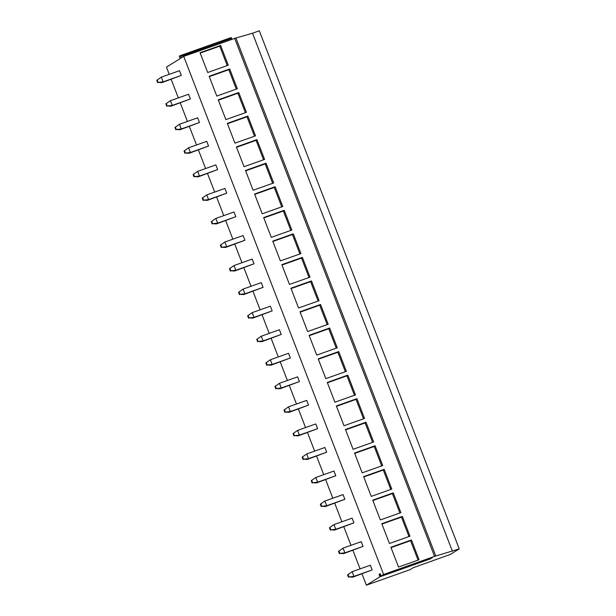 <?xml version="1.0" encoding="UTF-8"?>
<svg xmlns="http://www.w3.org/2000/svg" width="616" height="616" viewBox="0 0 616 616"><rect width="100%" height="100%" fill="white"/><g stroke="black" fill="none" stroke-linecap="round" stroke-linejoin="round"><path stroke-width="0.92" d="M430.753 558.358L381.265 575.937L383.614 574.482L434.55 556.387L459.236 548.887L450.211 554.492L413.375 567.636L410.14 569.646L366.374 585.2L379.787 576.861L379.61 575.837L380.834 575.398M432.193 557.842L381.281 575.929L380.134 573.673L379.102 574.305L379.61 575.837M366.374 585.2L362 573.866M360.075 568.868L352.914 550.319M350.989 545.322L343.828 526.772M341.895 521.775L334.742 503.218M332.809 498.221L325.656 479.672M323.723 474.674L316.57 456.125M314.637 451.128L307.484 432.571M305.551 427.573L298.39 409.024M296.465 404.027L289.304 385.477M287.379 380.472L280.218 361.923M278.293 356.926L271.132 338.377M269.207 333.379L262.046 314.83M260.114 309.825L252.96 291.276M251.028 286.278L243.874 267.729M241.942 262.732L234.788 244.182M232.856 239.177L225.702 220.628M223.77 215.631L216.609 197.082M214.684 192.084L207.523 173.535M205.598 168.53L198.437 149.981M196.512 144.983L189.351 126.434M187.426 121.437L180.265 102.887M178.332 97.882L171.179 79.333M169.246 74.336L166.466 67.113L180.242 58.551L179.233 56.256L180.203 55.656L231.108 37.568L180.219 55.648L180.727 56.464L231.639 38.377L231.123 37.561M383.614 574.482L183.707 56.395L181.012 58.073L180.727 56.464M181.304 75.406L163.14 81.866L161.315 77.154L156.764 80.334L161.315 77.154L179.487 70.701L181.304 75.406L161.908 82.629L158.135 82.405L163.14 81.866L161.908 82.629M190.39 98.96L172.226 105.413L170.409 100.701L165.85 103.888L170.409 100.701L188.573 94.248L190.39 98.96L170.994 106.183L167.221 105.952L172.226 105.413L170.994 106.183M199.476 122.507L181.312 128.967L179.495 124.255L174.944 127.435L179.495 124.255L197.659 117.795L199.476 122.507L180.08 129.73L176.307 129.499L181.312 128.967L180.08 129.73M208.562 146.054L190.398 152.514L188.581 147.802L184.03 150.982L188.581 147.802L206.745 141.349L208.562 146.054L189.166 153.276L185.401 153.053L190.398 152.514L189.166 153.276M217.656 169.608L199.484 176.061L197.667 171.348L193.116 174.536L197.667 171.348L215.839 164.895L217.656 169.608L198.252 176.831L194.487 176.6L199.484 176.061L198.252 176.831M226.742 193.155L208.57 199.615L206.753 194.902L202.202 198.083L206.753 194.902L224.925 188.442L226.742 193.155L207.338 200.377L203.573 200.154L208.57 199.615L207.338 200.377M235.828 216.701L217.656 223.161L215.839 218.449L211.288 221.629L215.839 218.449L234.011 211.996L235.828 216.701L216.424 223.924L212.659 223.7L217.656 223.161L216.424 223.924M244.914 240.255L226.742 246.708L224.925 241.996L220.374 245.183L224.925 241.996L243.097 235.543L244.914 240.255L225.51 247.478L221.745 247.247L226.742 246.708L225.51 247.478M254 263.802L235.828 270.262L234.011 265.55L229.46 268.73L234.011 265.55L252.183 259.09L254 263.802L234.604 271.025L230.831 270.801L235.828 270.262L234.604 271.025M263.086 287.349L244.922 293.809L243.097 289.096L238.546 292.277L243.097 289.096L261.269 282.644L263.086 287.349L243.69 294.571L239.917 294.348L244.922 293.809L243.69 294.571M272.172 310.903L254.008 317.356L252.19 312.643L247.632 315.831L252.19 312.643L270.355 306.19L272.172 310.903L252.776 318.125L249.003 317.895L254.008 317.356L252.776 318.125M281.258 334.45L263.094 340.91L261.276 336.197L256.726 339.377L261.276 336.197L279.441 329.737L281.258 334.45L261.862 341.672L258.096 341.449L263.094 340.91L261.862 341.672M290.352 357.996L272.18 364.456L270.362 359.744L265.812 362.924L270.362 359.744L288.534 353.291L290.352 357.996L270.948 365.219L267.182 364.995L272.18 364.456L270.948 365.219M299.438 381.55L281.266 388.003L279.448 383.291L274.898 386.478L279.448 383.291L297.62 376.838L299.438 381.55L280.034 388.773L276.268 388.542L281.266 388.003L280.034 388.773M308.524 405.097L290.352 411.557L288.534 406.845L283.984 410.025L288.534 406.845L306.706 400.385L308.524 405.097L289.12 412.32L285.354 412.096L290.352 411.557L289.12 412.32M317.61 428.644L299.438 435.104L297.62 430.392L293.07 433.572L297.62 430.392L315.792 423.939L317.61 428.644L298.206 435.866L294.44 435.643L299.438 435.104L298.206 435.866M326.696 452.198L308.524 458.65L306.706 453.938L302.156 457.126L306.706 453.938L324.878 447.486L326.696 452.198L307.292 459.421L303.526 459.19L308.524 458.65L307.292 459.421M335.782 475.745L317.61 482.205L315.792 477.492L311.242 480.673L315.792 477.492L333.964 471.032L335.782 475.745L316.385 482.967L312.612 482.744L317.61 482.205L316.385 482.967M344.868 499.291L326.703 505.751L324.878 501.039L320.328 504.219L324.878 501.039L343.05 494.586L344.868 499.291L325.471 506.514L321.698 506.29L326.703 505.751L325.471 506.514M353.954 522.845L335.789 529.298L333.972 524.586L329.414 527.773L333.972 524.586L352.136 518.133L353.954 522.845L334.557 530.068L330.784 529.837L335.789 529.298L334.557 530.068M363.04 546.392L344.875 552.852L343.058 548.14L338.507 551.32L343.058 548.14L361.222 541.68L363.04 546.392L343.643 553.615L339.878 553.391L344.875 552.852L343.643 553.615M372.133 569.939L353.961 576.399L352.144 571.687L347.593 574.867L352.144 571.687L370.316 565.234L372.133 569.939L352.729 577.161L348.964 576.938L353.961 576.399L352.729 577.161M459.236 548.887L259.321 30.8L252.522 33.218L452.429 551.297M235.936 38.015L252.522 33.218M183.707 56.395L235.913 37.953L435.82 556.04M200.061 52.73L220.605 45.43L228.236 65.211L207.692 72.511L200.061 52.73M209.147 76.276L229.691 68.977L237.322 88.758L216.778 96.058L209.147 76.276M218.233 99.823L238.777 92.531L246.408 112.312L225.872 119.604L218.233 99.823M227.319 123.377L247.863 116.078L255.501 135.859L234.958 143.158L227.319 123.377M236.405 146.924L256.949 139.624L264.587 159.405L244.044 166.705L236.405 146.924M245.499 170.47L266.043 163.178L273.673 182.96L253.13 190.252L245.499 170.47M254.585 194.025L275.129 186.725L282.759 206.506L262.216 213.806L254.585 194.025M263.671 217.571L284.215 210.272L291.845 230.053L271.302 237.352L263.671 217.571M272.757 241.125L293.301 233.826L300.931 253.607L280.388 260.907L272.757 241.125M281.843 264.672L302.387 257.373L310.017 277.154L289.474 284.453L281.843 264.672M290.929 288.219L311.473 280.919L319.103 300.7L298.56 308L290.929 288.219M300.015 311.773L320.559 304.473L328.197 324.255L307.654 331.554L300.015 311.773M309.101 335.32L329.645 328.02L337.283 347.801L316.74 355.101L309.101 335.32M318.195 358.866L338.731 351.567L346.369 371.348L325.825 378.648L318.195 358.866M327.281 382.421L347.824 375.121L355.455 394.902L334.911 402.202L327.281 382.421M336.367 405.967L356.91 398.668L364.541 418.449L343.998 425.748L336.367 405.967M345.453 429.514L365.996 422.214L373.627 441.995L353.084 449.295L345.453 429.514M354.539 453.068L375.082 445.768L382.713 465.55L362.17 472.849L354.539 453.068M363.625 476.615L384.168 469.315L391.799 489.096L371.255 496.396L363.625 476.615M372.711 500.161L393.254 492.862L400.885 512.643L380.349 519.942L372.711 500.161M381.797 523.716L402.34 516.416L409.979 536.197L389.435 543.497L381.797 523.716M390.883 547.262L411.426 539.962L419.065 559.744L398.521 567.043L390.883 547.262M231.801 39.309L231.639 38.377M227.227 65.566L219.681 46L220.605 45.43M200.2 53.092L219.735 46.146M236.321 89.12L228.767 69.554L229.691 68.977M209.286 76.638L228.821 69.7M245.407 112.666L237.853 93.101L238.777 92.531M218.372 100.185L237.907 93.247M254.493 136.213L246.939 116.647L247.863 116.078M227.458 123.739L247.001 116.794M263.579 159.767L256.025 140.202L256.949 139.624M236.552 147.286L256.087 140.348M272.665 183.314L265.119 163.748L266.043 163.178M245.638 170.832L265.173 163.894M281.751 206.86L274.205 187.295L275.129 186.725M254.724 194.386L274.259 187.441M290.837 230.415L283.291 210.849L284.215 210.272M263.81 217.933L283.345 210.995M299.923 253.961L292.377 234.396L293.301 233.826M272.896 241.48L292.431 234.542M309.009 277.508L301.463 257.942L302.387 257.373M281.982 265.034L301.517 258.089M318.102 301.062L310.549 281.497L311.473 280.919M291.068 288.581L310.603 281.643M327.188 324.609L319.635 305.043L320.559 304.473M300.154 312.127L319.689 305.19M336.274 348.156L328.721 328.598L329.645 328.02M309.24 335.681L328.782 328.736M345.36 371.71L337.807 352.144L338.731 351.567M318.333 359.228L337.868 352.29M354.446 395.256L346.9 375.691L347.824 375.121M327.419 382.775L346.954 375.837M363.532 418.803L355.986 399.245L356.91 398.668M336.505 406.329L356.04 399.384M372.618 442.357L365.072 422.792L365.996 422.214M345.591 429.876L365.126 422.938M381.704 465.904L374.158 446.338L375.082 445.768M354.677 453.422L374.212 446.485M390.798 489.45L383.244 469.892L384.168 469.315M363.763 476.977L383.298 470.031M399.884 513.005L392.33 493.439L393.254 492.862M372.849 500.523L392.384 493.585M408.97 536.551L401.416 516.986L402.34 516.416M381.935 524.07L401.478 517.132M418.056 560.098L410.502 540.54L411.426 539.962M391.029 547.624L410.564 540.679M157.226 80.049L158.135 82.405M156.764 80.334L157.673 82.69M166.312 103.596L167.221 105.952M165.85 103.888L166.759 106.237M175.398 127.15L176.307 129.499M174.944 127.435L175.853 129.791M184.492 150.697L185.401 153.053M184.03 150.982L184.939 153.338M193.578 174.243L194.487 176.6M193.116 174.536L194.025 176.884M202.664 197.798L203.573 200.154M202.202 198.083L203.111 200.439M211.75 221.344L212.659 223.7M211.288 221.629L212.197 223.985M220.836 244.891L221.745 247.247M220.374 245.183L221.283 247.532M229.922 268.445L230.831 270.801M229.46 268.73L230.369 271.086M239.008 291.992L239.917 294.348M238.546 292.277L239.455 294.633M248.094 315.538L249.003 317.895M247.632 315.831L248.541 318.187M257.188 339.093L258.096 341.449M256.726 339.377L257.634 341.734M266.274 362.639L267.182 364.995M265.812 362.924L266.72 365.28M275.36 386.186L276.268 388.542M274.898 386.478L275.806 388.835M284.446 409.74L285.354 412.096M283.984 410.025L284.892 412.381M293.532 433.287L294.44 435.643M293.07 433.572L293.978 435.928M302.618 456.833L303.526 459.19M302.156 457.126L303.064 459.482M311.704 480.388L312.612 482.744M311.242 480.673L312.15 483.029M320.79 503.934L321.698 506.29M320.328 504.219L321.236 506.575M329.876 527.481L330.784 529.837M329.414 527.773L330.322 530.13M338.969 551.035L339.878 553.391M338.507 551.32L339.416 553.676M348.055 574.582L348.964 576.938M347.593 574.867L348.502 577.223M430.7 558.774L379.787 576.861M379.287 575.336L380.703 574.828M379.102 574.305L380.388 573.85M434.55 556.387L234.642 38.3"/></g></svg>
